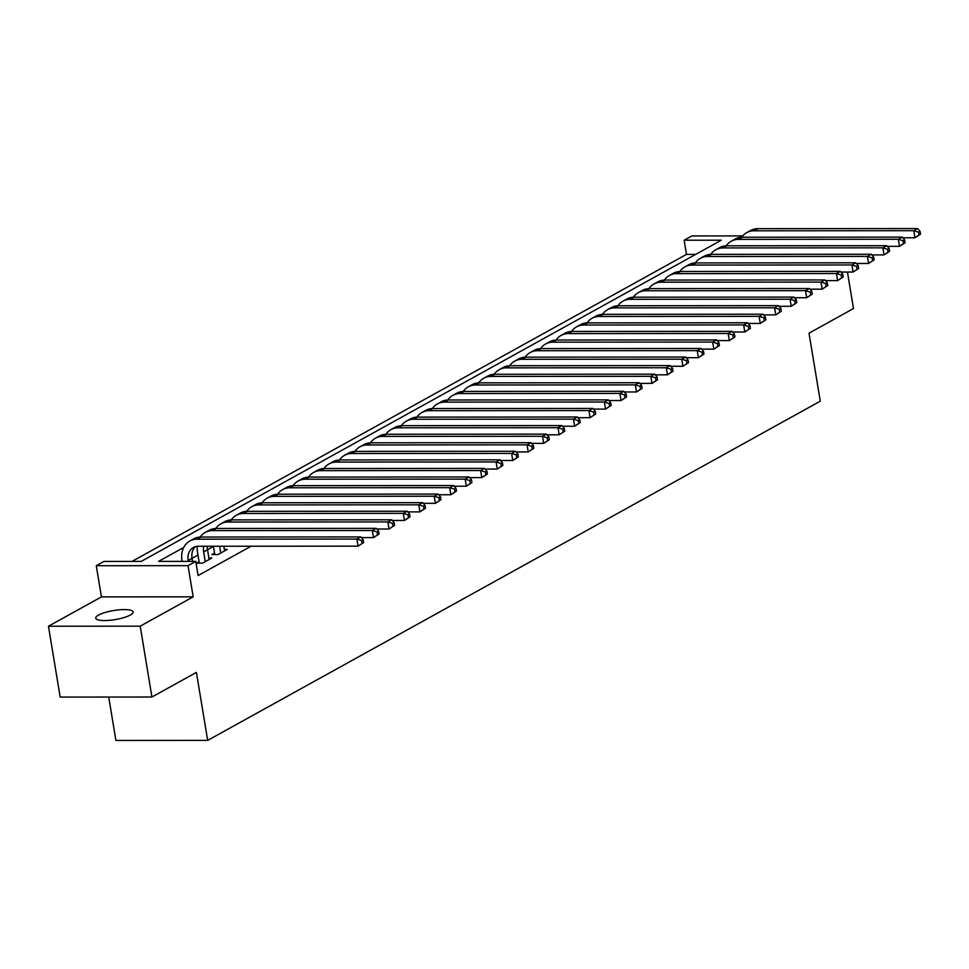 <?xml version="1.0" encoding="UTF-8"?>
<svg xmlns="http://www.w3.org/2000/svg" width="969" height="969" viewBox="0 0 969 969"><rect width="100%" height="100%" fill="white"/><g stroke="black" fill="none" stroke-linecap="round" stroke-linejoin="round"><path stroke-width="1.45" d="M98.572 615.073A18.944 4.591 -9.4 0 0 95.749 618.161A18.944 4.591 -9.4 0 0 109.654 620.305A18.944 4.591 -9.4 0 0 130.306 615.061A18.944 4.591 -9.4 0 0 133.128 611.972A18.944 4.591 -9.4 0 0 119.223 609.828A18.944 4.591 -9.4 0 0 98.572 615.073M695.706 254.387L686.476 254.387L684.126 240.215L691.866 235.939L742.739 235.903M108.722 697.038L115.917 740.449L207.669 740.389L820.271 401.178L809.018 333.179L853.495 308.542L847.451 272.047M207.669 740.389L196.404 672.377L151.927 697.014L60.175 697.074L48.45 626.228L140.202 626.168L193.182 596.831L188.022 565.666L96.27 565.726L104.01 561.439L141.208 561.414L721.324 240.191L684.126 240.215M193.182 596.831L101.43 596.892L48.45 626.228M101.43 596.892L96.27 565.726M686.476 254.387L131.978 561.426M151.927 697.014L140.202 626.168M214.537 553.081L211.836 554.583L218.025 554.571L227.315 549.435L224.36 549.435M199.069 561.645L196.356 563.146L202.557 563.134L211.848 557.999L208.892 557.999M183.674 547.497L158.565 561.402L195.762 561.378L198.112 575.55L251.068 546.225M213.446 546.48L207.523 549.762M197.979 555.055L192.056 558.326M195.762 561.378L188.022 565.666M192.552 561.378L192.044 558.289A14.801 11.87 61 0 1 195.472 546.625M188.337 561.39L188.18 560.433A14.801 11.87 61 0 1 193.412 547.473A14.801 11.87 61 0 1 198.233 546.262L358.058 546.153L356.883 539.067L197.058 539.176A22.202 17.805 -119 0 0 189.827 541.005A22.202 17.805 -119 0 0 181.978 560.433L182.136 561.39M363.629 542.531L358.058 546.153L363.629 542.531L363.169 539.697L361.619 540.545L362.091 543.379M361.619 540.545L356.883 539.067L360.747 536.923L200.922 537.032A22.202 17.805 -119 0 0 193.691 538.861L189.827 541.005M360.747 536.923L363.169 539.697M209.134 559.501L207.511 549.726A14.801 11.87 61 0 1 207.318 546.25M205.271 561.645L203.647 551.87A14.801 11.87 61 0 1 203.732 546.25M197.179 546.31A22.202 17.805 -119 0 0 197.446 551.87L199.311 563.146M379.097 533.955L378.637 531.121L377.086 531.981L377.559 534.815L379.097 533.955L373.525 537.589L372.35 530.503L212.526 530.6A22.202 17.805 -119 0 0 205.295 532.429A22.202 17.805 -119 0 0 200.268 537.044M361.328 537.589L373.525 537.589L377.559 534.815M377.086 531.981L372.35 530.503L376.214 528.359L216.402 528.468A22.202 17.805 -119 0 0 209.159 530.297L205.295 532.429M376.214 528.359L378.637 531.121M224.602 550.937L223.827 546.237M220.738 553.081L219.6 546.237M213.41 546.25L214.791 554.571M394.577 525.392L394.104 522.557L392.554 523.417L393.026 526.252L394.577 525.392L388.993 529.026L387.818 521.94L227.994 522.037A22.202 17.805 -119 0 0 220.762 523.866A22.202 17.805 -119 0 0 215.736 528.48M376.796 529.026L388.993 529.026L393.026 526.252M392.554 523.417L387.818 521.94L391.694 519.796L231.87 519.893A22.202 17.805 -119 0 0 224.626 521.722L220.762 523.866M391.694 519.796L394.104 522.557M410.044 516.828L409.572 513.994L408.022 514.854L408.494 517.688L410.044 516.828L404.461 520.45L403.286 513.364L243.473 513.473A22.202 17.805 -119 0 0 236.23 515.302A22.202 17.805 -119 0 0 231.203 519.917M392.275 520.462L404.461 520.45L408.494 517.688M408.022 514.854L403.286 513.364L407.162 511.232L247.337 511.329A22.202 17.805 -119 0 0 240.106 513.158L236.23 515.302M407.162 511.232L409.572 513.994M425.512 508.265L425.04 505.43L423.501 506.29L423.962 509.113L425.512 508.265L419.928 511.886L418.765 504.801L258.941 504.91A22.202 17.805 -119 0 0 251.698 506.739A22.202 17.805 -119 0 0 246.671 511.341M407.743 511.898L419.928 511.886L423.962 509.113M423.501 506.29L418.765 504.801L422.629 502.657L262.805 502.766A22.202 17.805 -119 0 0 255.574 504.595L251.698 506.739M422.629 502.657L425.04 505.43M440.98 499.701L440.507 496.867L438.969 497.715L439.442 500.549L440.98 499.701L435.408 503.323L434.233 496.237L274.409 496.346A22.202 17.805 -119 0 0 267.178 498.175A22.202 17.805 -119 0 0 262.151 502.778M423.211 503.335L435.408 503.323L439.442 500.549M438.969 497.715L434.233 496.237L438.097 494.093L278.273 494.202A22.202 17.805 -119 0 0 271.041 496.031L267.178 498.175M438.097 494.093L440.507 496.867M456.447 491.126L455.987 488.291L454.437 489.151L454.909 491.986L456.447 491.126L450.876 494.759L449.701 487.673L289.876 487.782A22.202 17.805 -119 0 0 282.645 489.611A22.202 17.805 -119 0 0 277.618 494.214M438.678 494.759L450.876 494.759L454.909 491.986M454.437 489.151L449.701 487.673L453.565 485.53L293.752 485.639A22.202 17.805 -119 0 0 286.509 487.468L282.645 489.611M453.565 485.53L455.987 488.291M471.927 482.562L471.455 479.728L469.904 480.588L470.377 483.422L471.927 482.562L466.343 486.196L465.168 479.11L305.344 479.207A22.202 17.805 -119 0 0 298.113 481.036A22.202 17.805 -119 0 0 293.086 485.651M454.146 486.196L466.343 486.196L470.377 483.422M469.904 480.588L465.168 479.11L469.032 476.966L309.22 477.075A22.202 17.805 -119 0 0 301.977 478.904L298.113 481.036M469.032 476.966L471.455 479.728M487.395 473.998L486.922 471.164L485.372 472.024L485.844 474.858L487.395 473.998L481.811 477.62L480.636 470.546L320.824 470.643A22.202 17.805 -119 0 0 313.581 472.472A22.202 17.805 -119 0 0 308.554 477.087M469.626 477.632L481.811 477.62L485.844 474.858M485.372 472.024L480.636 470.546L484.512 468.402L324.688 468.499A22.202 17.805 -119 0 0 317.444 470.328L313.581 472.472M484.512 468.402L486.922 471.164M502.863 465.435L502.39 462.601L500.852 463.461L501.312 466.283L502.863 465.435L497.279 469.057L496.116 461.971L336.291 462.08A22.202 17.805 -119 0 0 329.048 463.909A22.202 17.805 -119 0 0 324.021 468.512M485.094 469.069L497.279 469.057L501.312 466.283M500.852 463.461L496.116 461.971L499.98 459.839L340.155 459.936A22.202 17.805 -119 0 0 332.924 461.765L329.048 463.909M499.98 459.839L502.39 462.601M518.33 456.871L517.858 454.037L516.32 454.885L516.78 457.719L518.33 456.871L512.758 460.493L511.584 453.407L351.759 453.516A22.202 17.805 -119 0 0 344.528 455.345A22.202 17.805 -119 0 0 339.489 459.948M500.561 460.505L512.758 460.493L516.78 457.719M516.32 454.885L511.584 453.407L515.447 451.263L355.623 451.372A22.202 17.805 -119 0 0 348.392 453.201L344.528 455.345M515.447 451.263L517.858 454.037M533.798 448.296L533.338 445.461L531.787 446.321L532.26 449.156L533.798 448.296L528.226 451.929L527.051 444.844L367.227 444.953A22.202 17.805 -119 0 0 359.996 446.782A22.202 17.805 -119 0 0 354.969 451.384M516.029 451.929L528.226 451.929L532.26 449.156M531.787 446.321L527.051 444.844L530.915 442.7L371.091 442.809A22.202 17.805 -119 0 0 363.859 444.638L359.996 446.782M530.915 442.7L533.338 445.461M549.278 439.732L548.805 436.898L547.255 437.758L547.727 440.592L549.278 439.732L543.694 443.366L542.519 436.28L382.694 436.377A22.202 17.805 -119 0 0 375.463 438.206A22.202 17.805 -119 0 0 370.437 442.821M531.496 443.366L543.694 443.366L547.727 440.592M547.255 437.758L542.519 436.28L546.383 434.136L386.57 434.245A22.202 17.805 -119 0 0 379.327 436.074L375.463 438.206M546.383 434.136L548.805 436.898M564.745 431.169L564.273 428.334L562.723 429.194L563.195 432.029L564.745 431.169L559.161 434.79L557.987 427.717L398.174 427.813A22.202 17.805 -119 0 0 390.931 429.642A22.202 17.805 -119 0 0 385.904 434.257M546.976 434.802L559.161 434.79L563.195 432.029M562.723 429.194L557.987 427.717L561.863 425.573L402.038 425.67A22.202 17.805 -119 0 0 394.795 427.499L390.931 429.642M561.863 425.573L564.273 428.334M580.213 422.605L579.741 419.771L578.19 420.631L578.663 423.465L580.213 422.605L574.629 426.227L573.454 419.141L413.642 419.25A22.202 17.805 -119 0 0 406.399 421.079A22.202 17.805 -119 0 0 401.372 425.694M562.444 426.239L574.629 426.227L578.663 423.465M578.19 420.631L573.454 419.141L577.33 417.009L417.506 417.106A22.202 17.805 -119 0 0 410.275 418.935L406.399 421.079M577.33 417.009L579.741 419.771M595.681 414.042L595.208 411.207L593.67 412.055L594.13 414.889L595.681 414.042L590.097 417.663L588.934 410.577L429.11 410.686A22.202 17.805 -119 0 0 421.866 412.515A22.202 17.805 -119 0 0 416.84 417.118M577.912 417.675L590.097 417.663L594.13 414.889M593.67 412.055L588.934 410.577L592.798 408.433L432.973 408.543A22.202 17.805 -119 0 0 425.742 410.371L421.866 412.515M592.798 408.433L595.208 411.207M611.148 405.466L610.688 402.632L609.138 403.492L609.61 406.326L611.148 405.466L605.577 409.1L604.402 402.014L444.577 402.123A22.202 17.805 -119 0 0 437.346 403.952A22.202 17.805 -119 0 0 432.319 408.555M593.379 409.1L605.577 409.1L609.61 406.326M609.138 403.492L604.402 402.014L608.266 399.87L448.441 399.979A22.202 17.805 -119 0 0 441.21 401.808L437.346 403.952M608.266 399.87L610.688 402.632M626.616 396.902L626.156 394.068L624.605 394.928L625.078 397.762L626.616 396.902L621.044 400.536L619.869 393.45L460.045 393.547A22.202 17.805 -119 0 0 452.814 395.376A22.202 17.805 -119 0 0 447.787 399.991M608.847 400.536L621.044 400.536L625.078 397.762M624.605 394.928L619.869 393.45L623.733 391.306L463.921 391.415A22.202 17.805 -119 0 0 456.678 393.244L452.814 395.376M623.733 391.306L626.156 394.068M642.096 388.339L641.623 385.505L640.073 386.365L640.545 389.199L642.096 388.339L636.512 391.961L635.337 384.887L475.513 384.984A22.202 17.805 -119 0 0 468.281 386.813A22.202 17.805 -119 0 0 463.255 391.428M624.315 391.973L636.512 391.961L640.545 389.199M640.073 386.365L635.337 384.887L639.213 382.743L479.389 382.84A22.202 17.805 -119 0 0 472.145 384.669L468.281 386.813M639.213 382.743L641.623 385.505M657.563 379.775L657.091 376.941L655.541 377.801L656.013 380.635L657.563 379.775L651.98 383.397L650.805 376.311L490.992 376.42A22.202 17.805 -119 0 0 483.749 378.249A22.202 17.805 -119 0 0 478.722 382.864M639.794 383.409L651.98 383.397L656.013 380.635M655.541 377.801L650.805 376.311L654.681 374.179L494.856 374.276A22.202 17.805 -119 0 0 487.625 376.105L483.749 378.249M654.681 374.179L657.091 376.941M673.031 371.212L672.559 368.377L671.02 369.225L671.481 372.06L673.031 371.212L667.447 374.833L666.284 367.748L506.46 367.857A22.202 17.805 -119 0 0 499.217 369.686A22.202 17.805 -119 0 0 494.19 374.288M655.262 374.846L667.447 374.833L671.481 372.06M671.02 369.225L666.284 367.748L670.148 365.604L510.324 365.713A22.202 17.805 -119 0 0 503.093 367.542L499.217 369.686M670.148 365.604L672.559 368.377M688.499 362.636L688.026 359.802L686.488 360.662L686.948 363.496L688.499 362.636L682.927 366.27L681.752 359.184L521.928 359.293A22.202 17.805 -119 0 0 514.696 361.122A22.202 17.805 -119 0 0 509.67 365.725M670.73 366.27L682.927 366.27L686.948 363.496M686.488 360.662L681.752 359.184L685.616 357.04L525.792 357.149A22.202 17.805 -119 0 0 518.56 358.978L514.696 361.122M685.616 357.04L688.026 359.802M703.966 354.073L703.506 351.238L701.956 352.098L702.428 354.933L703.966 354.073L698.395 357.706L697.22 350.621L537.395 350.717A22.202 17.805 -119 0 0 530.164 352.546A22.202 17.805 -119 0 0 525.137 357.161M686.197 357.706L698.395 357.706L702.428 354.933M701.956 352.098L697.22 350.621L701.084 348.477L541.259 348.586A22.202 17.805 -119 0 0 534.028 350.415L530.164 352.546M701.084 348.477L703.506 351.238M719.446 345.509L718.974 342.675L717.423 343.535L717.896 346.369L719.446 345.509L713.862 349.131L712.687 342.057L552.863 342.154A22.202 17.805 -119 0 0 545.632 343.983A22.202 17.805 -119 0 0 540.605 348.598M701.665 349.143L713.862 349.131L717.896 346.369M717.423 343.535L712.687 342.057L716.551 339.913L556.739 340.01A22.202 17.805 -119 0 0 549.496 341.839L545.632 343.983M716.551 339.913L718.974 342.675M734.914 336.946L734.441 334.111L732.891 334.971L733.363 337.806L734.914 336.946L729.33 340.567L728.155 333.481L568.343 333.59A22.202 17.805 -119 0 0 561.099 335.419A22.202 17.805 -119 0 0 556.073 340.034M717.145 340.579L729.33 340.567L733.363 337.806M732.891 334.971L728.155 333.481L732.031 331.35L572.207 331.446A22.202 17.805 -119 0 0 564.963 333.275L561.099 335.419M732.031 331.35L734.441 334.111M750.381 328.382L749.909 325.548L748.371 326.396L748.831 329.23L750.381 328.382L744.798 332.004L743.635 324.918L583.81 325.027A22.202 17.805 -119 0 0 576.567 326.856A22.202 17.805 -119 0 0 571.54 331.459M732.612 332.016L744.798 332.004L748.831 329.23M748.371 326.396L743.635 324.918L747.499 322.774L587.674 322.883A22.202 17.805 -119 0 0 580.443 324.712L576.567 326.856M747.499 322.774L749.909 325.548M765.849 319.806L765.377 316.984L763.838 317.832L764.299 320.666L765.849 319.806L760.277 323.44L759.102 316.354L599.278 316.463A22.202 17.805 -119 0 0 592.047 318.292A22.202 17.805 -119 0 0 587.008 322.895M748.08 323.44L760.277 323.44L764.299 320.666M763.838 317.832L759.102 316.354L762.966 314.21L603.142 314.319A22.202 17.805 -119 0 0 595.911 316.148L592.047 318.292M762.966 314.21L765.377 316.984M781.317 311.243L780.857 308.408L779.306 309.268L779.779 312.103L781.317 311.243L775.745 314.877L774.57 307.791L614.746 307.888A22.202 17.805 -119 0 0 607.515 309.717A22.202 17.805 -119 0 0 602.488 314.331M763.548 314.877L775.745 314.877L779.779 312.103M779.306 309.268L774.57 307.791L778.434 305.647L618.61 305.756A22.202 17.805 -119 0 0 611.378 307.585L607.515 309.717M778.434 305.647L780.857 308.408M796.797 302.679L796.324 299.845L794.774 300.705L795.246 303.539L796.797 302.679L791.213 306.301L790.038 299.227L630.213 299.324A22.202 17.805 -119 0 0 622.982 301.153A22.202 17.805 -119 0 0 617.956 305.768M779.015 306.313L791.213 306.301L795.246 303.539M794.774 300.705L790.038 299.227L793.902 297.083L634.089 297.18A22.202 17.805 -119 0 0 626.846 299.009L622.982 301.153M793.902 297.083L796.324 299.845M812.264 294.116L811.792 291.281L810.241 292.141L810.714 294.976L812.264 294.116L806.68 297.737L805.505 290.652L645.693 290.761A22.202 17.805 -119 0 0 638.45 292.59A22.202 17.805 -119 0 0 633.423 297.204M794.483 297.749L806.68 297.737L810.714 294.976M810.241 292.141L805.505 290.652L809.381 288.52L649.557 288.617A22.202 17.805 -119 0 0 642.314 290.446L638.45 292.59M809.381 288.52L811.792 291.281M827.732 285.552L827.26 282.718L825.709 283.566L826.182 286.4L827.732 285.552L822.148 289.174L820.973 282.088L661.161 282.197A22.202 17.805 -119 0 0 653.918 284.026A22.202 17.805 -119 0 0 648.891 288.629M809.963 289.186L822.148 289.174L826.182 286.4M825.709 283.566L820.973 282.088L824.849 279.944L665.025 280.053A22.202 17.805 -119 0 0 657.794 281.882L653.918 284.026M824.849 279.944L827.26 282.718M843.2 276.977L842.727 274.154L841.189 275.002L841.649 277.837L843.2 276.977L837.616 280.61L836.453 273.524L676.628 273.633A22.202 17.805 -119 0 0 669.385 275.462A22.202 17.805 -119 0 0 664.359 280.065M825.431 280.622L837.616 280.61L841.649 277.837M841.189 275.002L836.453 273.524L840.317 271.381L680.492 271.49A22.202 17.805 -119 0 0 673.261 273.319L669.385 275.462M840.317 271.381L842.727 274.154M858.667 268.413L858.207 265.579L856.657 266.439L857.129 269.273L858.667 268.413L853.095 272.047L851.921 264.961L692.096 265.058A22.202 17.805 -119 0 0 684.865 266.887A22.202 17.805 -119 0 0 679.838 271.502M840.898 272.047L853.095 272.047L857.129 269.273M856.657 266.439L851.921 264.961L855.784 262.817L695.96 262.926A22.202 17.805 -119 0 0 688.729 264.755L684.865 266.887M855.784 262.817L858.207 265.579M874.135 259.849L873.675 257.015L872.124 257.875L872.597 260.709L874.135 259.849L868.563 263.471L867.388 256.397L707.564 256.494A22.202 17.805 -119 0 0 700.333 258.323A22.202 17.805 -119 0 0 695.306 262.938M856.366 263.483L868.563 263.471L872.597 260.709M872.124 257.875L867.388 256.397L871.252 254.253L711.44 254.35A22.202 17.805 -119 0 0 704.197 256.179L700.333 258.323M871.252 254.253L873.675 257.015M889.615 251.286L889.142 248.452L887.592 249.312L888.064 252.146L889.615 251.286L884.031 254.908L882.856 247.822L723.031 247.931A22.202 17.805 -119 0 0 715.8 249.76A22.202 17.805 -119 0 0 710.774 254.375M871.834 254.92L884.031 254.908L888.064 252.146M887.592 249.312L882.856 247.822L886.72 245.69L726.907 245.787A22.202 17.805 -119 0 0 719.664 247.616L715.8 249.76M886.72 245.69L889.142 248.452M905.082 242.722L904.61 239.888L903.06 240.736L903.532 243.57L905.082 242.722L899.498 246.344L898.324 239.258L738.511 239.367A22.202 17.805 -119 0 0 731.268 241.196A22.202 17.805 -119 0 0 726.241 245.799M887.313 246.356L899.498 246.344L903.532 243.57M903.06 240.736L898.324 239.258L902.2 237.114L742.375 237.223A22.202 17.805 -119 0 0 735.132 239.052L731.268 241.196M902.2 237.114L904.61 239.888M920.55 234.159L920.078 231.325L918.539 232.172L919 235.007L920.55 234.159L914.966 237.78L913.803 230.695L753.979 230.804A22.202 17.805 -119 0 0 746.736 232.633A22.202 17.805 -119 0 0 741.709 237.235M902.781 237.793L914.966 237.78L919 235.007M918.539 232.172L913.803 230.695L917.667 228.551L757.843 228.66A22.202 17.805 -119 0 0 750.612 230.489L746.736 232.633M917.667 228.551L920.078 231.325M188.18 560.433L192.044 558.289M197.058 539.176L200.922 537.032M203.647 551.87L207.511 549.726M212.526 530.6L216.402 528.468M227.994 522.037L231.87 519.893M243.473 513.473L247.337 511.329M258.941 504.91L262.805 502.766M274.409 496.346L278.273 494.202M289.876 487.782L293.752 485.639M305.344 479.207L309.22 477.075M320.824 470.643L324.688 468.499M336.291 462.08L340.155 459.936M351.759 453.516L355.623 451.372M367.227 444.953L371.091 442.809M382.694 436.377L386.57 434.245M398.174 427.813L402.038 425.67M413.642 419.25L417.506 417.106M429.11 410.686L432.973 408.543M444.577 402.123L448.441 399.979M460.045 393.547L463.921 391.415M475.513 384.984L479.389 382.84M490.992 376.42L494.856 374.276M506.46 367.857L510.324 365.713M521.928 359.293L525.792 357.149M537.395 350.717L541.259 348.586M552.863 342.154L556.739 340.01M568.343 333.59L572.207 331.446M583.81 325.027L587.674 322.883M599.278 316.463L603.142 314.319M614.746 307.888L618.61 305.756M630.213 299.324L634.089 297.18M645.693 290.761L649.557 288.617M661.161 282.197L665.025 280.053M676.628 273.633L680.492 271.49M692.096 265.058L695.96 262.926M707.564 256.494L711.44 254.35M723.031 247.931L726.907 245.787M738.511 239.367L742.375 237.223M753.979 230.804L757.843 228.66"/></g></svg>
